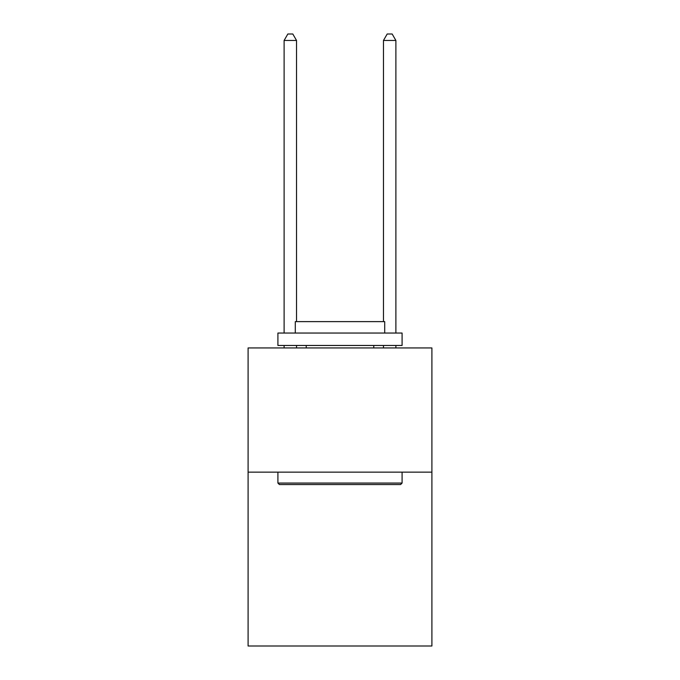 <?xml version="1.0" encoding="UTF-8"?>
<svg xmlns="http://www.w3.org/2000/svg" width="680" height="680" viewBox="0 0 680 680"><rect width="100%" height="100%" fill="white"/><g stroke="black" fill="none" stroke-linecap="round" stroke-linejoin="round"><path stroke-width="1.02" d="M431.902 472.133L431.902 646L248.098 646L248.098 347.947L431.902 347.947L431.902 472.133L248.098 472.133M279.395 484.551L277.907 483.063L402.092 483.063L400.605 484.551L279.395 484.551M402.092 333.047L402.092 345.466L277.907 345.466L277.907 333.047L402.092 333.047M295.29 333.047L295.29 321.623L384.71 321.623L384.71 333.047M402.092 472.133L402.092 483.063M277.907 472.133L277.907 483.063M373.779 345.466L373.779 347.947M306.221 345.466L306.221 347.947M296.531 321.623L296.531 40.46L284.113 40.46L284.113 333.047M284.113 345.466L284.113 347.947M296.531 345.466L296.531 347.947M284.113 40.46L287.844 34L292.808 34L296.531 40.46M395.887 347.947L395.887 345.466M395.887 333.047L395.887 40.46L383.469 40.46L383.469 321.623M383.469 347.947L383.469 345.466M383.469 40.46L387.192 34L392.156 34L395.887 40.46"/></g></svg>
